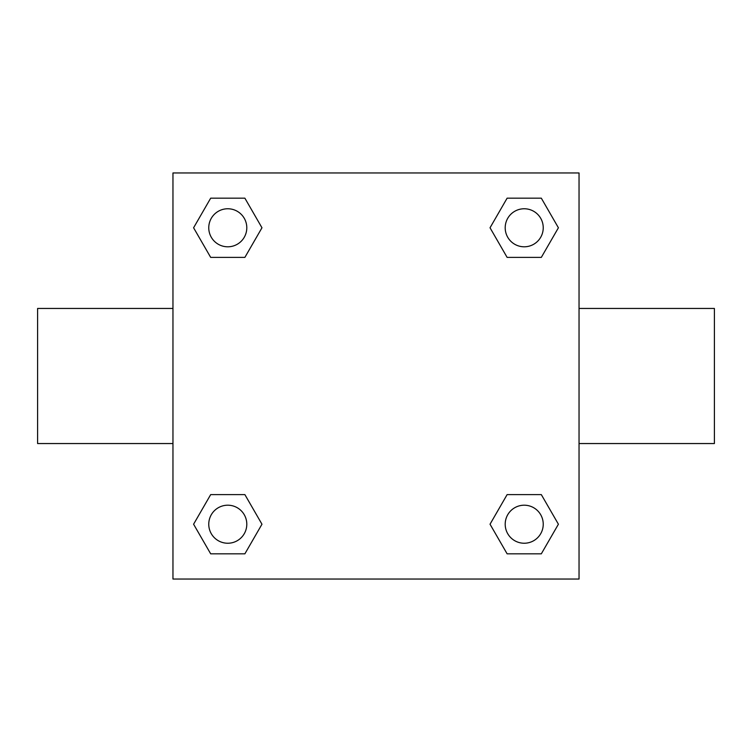 <?xml version="1.0" encoding="UTF-8"?>
<svg xmlns="http://www.w3.org/2000/svg" width="752" height="752" viewBox="0 0 752 752"><rect width="100%" height="100%" fill="white"/><g stroke="black" fill="none" stroke-linecap="round" stroke-linejoin="round"><path stroke-width="1.13" d="M172.96 172.96L579.04 172.96L579.04 579.04L172.96 579.04L172.96 172.96M210.682 494.609L244.879 494.609L261.969 524.219L244.879 553.829L210.682 553.829L193.593 524.219L210.682 494.609L244.879 494.609L210.682 494.609M507.121 198.171L541.318 198.171L558.407 227.781L541.318 257.391L507.121 257.391L490.031 227.781L507.121 198.171L541.318 198.171L507.121 198.171M210.682 198.171L244.879 198.171L261.969 227.781L244.879 257.391L210.682 257.391L193.593 227.781L210.682 198.171L244.879 198.171L210.682 198.171M507.121 494.609L541.318 494.609L558.407 524.219L541.318 553.829L507.121 553.829L490.031 524.219L507.121 494.609L541.318 494.609L507.121 494.609M579.04 443.548L714.4 443.548L714.4 308.452L579.04 308.452M172.96 308.452L37.6 308.452L37.6 443.548L172.96 443.548M541.318 553.829L507.121 553.829L541.318 553.829M543.235 524.219A19.016 19.016 0 0 0 514.706 507.75A19.016 19.016 0 0 0 514.706 540.688A19.016 19.016 0 0 0 543.235 524.219M244.879 553.829L210.682 553.829L244.879 553.829M246.797 524.219A19.016 19.016 0 0 0 218.268 507.75A19.016 19.016 0 0 0 218.268 540.688A19.016 19.016 0 0 0 246.797 524.219M541.318 257.391L507.121 257.391L541.318 257.391M543.235 227.781A19.016 19.016 0 0 0 514.706 211.312A19.016 19.016 0 0 0 514.706 244.25A19.016 19.016 0 0 0 543.235 227.781M244.879 257.391L210.682 257.391L244.879 257.391M246.797 227.781A19.016 19.016 0 0 0 218.268 211.312A19.016 19.016 0 0 0 218.268 244.25A19.016 19.016 0 0 0 246.797 227.781"/></g></svg>
